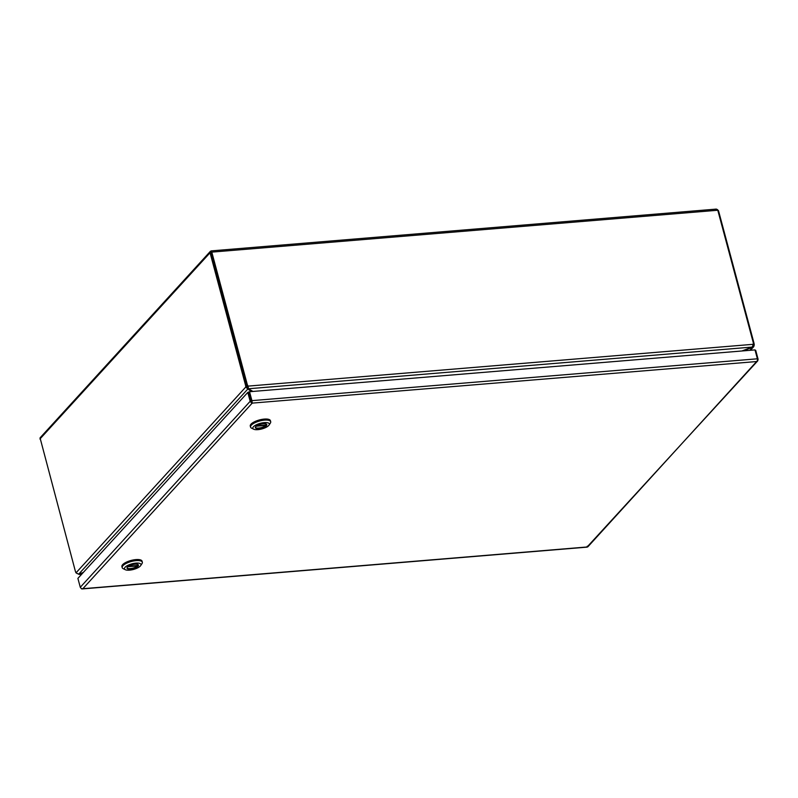 <?xml version="1.0" encoding="UTF-8"?>
<svg xmlns="http://www.w3.org/2000/svg" width="798" height="798" viewBox="0 0 798 798"><rect width="100%" height="100%" fill="white"/><g stroke="black" fill="none" stroke-linecap="round" stroke-linejoin="round"><path stroke-width="1.2" d="M251.919 402.042L249.016 392.297L251.4 401.195M587.208 546.221L587.119 546.979L587.837 546.83L757.492 360.596M251.709 402.152L251.35 402.751L250.183 401.294L247.799 392.397L249.535 391.728L755.008 349.903L757.392 358.801L757.472 360.666L756.514 361.554L252.208 403.12L82.852 588.715L587.119 546.979L757.741 360.846L758.1 359.27L755.716 350.362L755.147 350.412M82.852 588.715L81.715 588.904L82.852 588.715L81.446 588.734L80.279 587.278L77.895 578.38L247.799 392.397M249.535 391.728L251.919 400.636L252.258 403.279L251.35 402.751M251.998 402.501L252.248 403.269L251.998 402.501M211.47 252.288L246.592 384.486A7.252 3.202 85.3 0 1 247.031 386.88L247.47 387.818A7.252 2.464 -15 0 1 248.118 388.137A360.247 122.593 165 0 0 248.537 388.456M248.278 387.509L248.088 386.112L247.57 386.671L248.278 387.509L247.57 386.671A7.252 6.015 -137.6 0 1 246.602 384.486L211.28 252.677L210.054 252.776L211.28 250.881L716.395 209.086M83.351 572.405A360.247 122.593 -15 0 0 80.059 573.702A7.252 2.464 -15 0 1 78.663 574.201L76 572.854A7.252 3.202 85.3 0 1 75.251 570.819L40.05 437.863L210.512 251.19L211.789 252.118L717.791 210.243L715.916 209.276M717.252 209.455L718.499 210.702L753.821 342.512L753.232 342.561M39.93 439L210.054 252.776L245.375 384.586A7.252 3.202 85.3 0 1 245.814 386.98L247.031 386.88M717.791 210.243L753.113 342.053A7.252 6.015 -137.6 0 1 753.322 344.297L752.255 347.07A7.252 2.464 -15 0 1 750.938 347.609A360.247 122.593 -15 0 0 741.901 350.99M211.28 252.677L211.789 252.118L247.111 383.928L245.375 384.586M753.322 344.297L248.088 386.112A7.252 6.015 -137.6 0 1 247.111 383.928M717.931 210.752L718.499 210.702M753.322 344.985L754.25 344.906A7.252 3.202 -94.7 0 0 753.821 342.512M211.41 252.078L211.131 251.051M76.927 573.463L78.922 574.121M81.566 574.351L78.992 574.41A7.252 2.464 -15 0 1 80.309 573.872L80.249 573.632M76 572.854L245.814 386.98L247.799 389.055L247.47 387.818M251.839 390.781A360.247 122.593 165 0 0 252.866 391.459M752.484 346.901L753.771 346.621L754.25 344.906M82.872 572.924A360.247 122.593 -15 0 1 80.309 573.872M78.663 574.201L247.799 389.055A7.252 2.464 -15 0 1 248.447 389.384L248.118 388.137M251.51 391.569A360.247 122.593 -15 0 1 248.447 389.384M252.916 391.449A360.247 122.593 -15 0 0 249.076 389.145A7.252 2.464 -15 0 1 248.617 388.746L752.255 347.07M751.127 347.539L751.197 347.778A7.252 2.464 -15 0 1 752.584 347.28L749.801 350.332M751.197 347.778A360.247 122.593 -15 0 1 743.317 350.871M270.692 421.713L270.422 420.676A10.424 3.551 165 0 0 261.894 419.399A10.424 3.551 165 0 0 251.021 424.147A10.424 3.551 165 0 0 250.273 426.072L250.552 427.11A10.424 3.551 -15 0 1 251.3 425.184A10.424 3.551 -15 0 1 262.173 420.436A10.424 3.551 -15 0 1 270.692 421.713A10.424 3.551 -15 0 1 270.342 423.139L269.036 425.085A8.529 2.903 -15 0 1 268.707 425.504A8.529 2.903 -15 0 1 261.345 429.065A8.529 2.903 -15 0 1 253.674 429.204A8.529 2.903 -15 0 1 253.455 426.76A8.529 2.903 -15 0 1 263.839 422.661A8.529 2.903 -15 0 1 269.036 425.085M255.789 426.571A5.925 2.015 165 0 0 255.36 427.668A5.925 2.015 165 0 0 260.208 428.396A5.925 2.015 165 0 0 266.382 425.693A5.925 2.015 165 0 0 266.811 424.596A5.925 2.015 165 0 0 261.963 423.868A5.925 2.015 165 0 0 255.789 426.571M255.34 427.399A5.925 2.015 165 0 0 260.447 427.808A5.925 2.015 165 0 0 266.243 425.174A5.925 2.015 165 0 0 266.432 424.945L256.816 425.743M253.674 429.204L251.57 428.167A10.424 3.551 -15 0 1 250.552 427.11M256.148 426.232L266.003 425.414A5.925 2.015 165 0 0 266.243 425.174A5.925 2.015 165 0 0 266.692 424.356M142.333 562.221L142.054 561.184A10.424 3.551 165 0 0 133.535 559.907A10.424 3.551 165 0 0 122.663 564.655A10.424 3.551 165 0 0 121.914 566.58L122.194 567.617A10.424 3.551 -15 0 1 122.942 565.692A10.424 3.551 -15 0 1 133.815 560.934A10.424 3.551 -15 0 1 142.333 562.221A10.424 3.551 -15 0 1 141.984 563.637L140.677 565.592A8.529 2.903 -15 0 1 140.348 566.011A8.529 2.903 -15 0 1 132.987 569.572A8.529 2.903 -15 0 1 125.316 569.712A8.529 2.903 -15 0 1 125.096 567.268A8.529 2.903 -15 0 1 135.47 563.169A8.529 2.903 -15 0 1 140.677 565.592M127.431 567.079A5.925 2.015 165 0 0 127.002 568.176A5.925 2.015 165 0 0 131.85 568.894A5.925 2.015 165 0 0 138.024 566.201A5.925 2.015 165 0 0 138.443 565.104A5.925 2.015 165 0 0 133.605 564.376A5.925 2.015 165 0 0 127.431 567.079M126.982 567.897A5.925 2.015 165 0 0 132.089 568.306A5.925 2.015 165 0 0 137.884 565.682A5.925 2.015 165 0 0 138.074 565.453L128.458 566.251M125.316 569.712L123.211 568.675A10.424 3.551 -15 0 1 122.194 567.617M127.79 566.74L137.645 565.922A5.925 2.015 165 0 0 137.884 565.682A5.925 2.015 165 0 0 138.323 564.864M250.183 401.294L80.279 587.278M757.392 358.801L251.919 400.636M81.725 574.191L78.992 574.41M587.168 547.129L82.154 588.924M248.028 387.269L248.467 388.207M753.771 346.621L750.419 350.282"/></g></svg>
